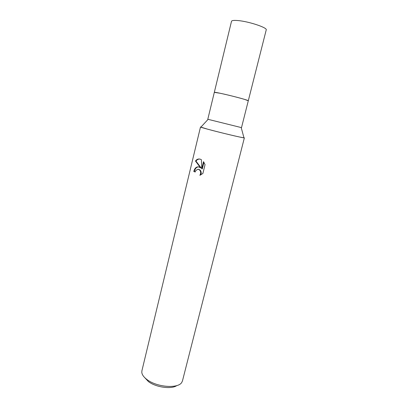 <?xml version="1.0" encoding="UTF-8"?>
<svg xmlns="http://www.w3.org/2000/svg" width="408" height="408" viewBox="0 0 408 408"><rect width="100%" height="100%" fill="white"/><g stroke="black" fill="none" stroke-linecap="round" stroke-linejoin="round"><path stroke-width="0.61" d="M241.199 127.556L207.799 119.263L214.312 92.366L220.136 93.259C230.433 95.38 249.222 100.409 248.294 100.776L266.225 29.906C267.633 27.719 248.712 21.405 237.864 20.553C233.911 20.216 231.795 20.466 231.504 21.313L214.312 92.366L214.751 92.315C217.107 92.325 236.569 96.936 244.591 99.394L248.294 100.776L241.511 127.607L241.199 127.556L243.979 137.858L244.361 137.853L182.478 380.863L181.79 382.367C178.281 388.895 156.708 387.284 146.906 379.506C143.805 377.15 142.101 374.809 141.811 372.473L141.902 370.821L200.501 126.995L207.657 129.193C220.733 132.763 245.33 138.552 244.361 137.853M214.317 92.351L214.751 92.315C217.107 92.325 236.569 96.936 244.591 99.394L247.926 100.526M200.501 126.995L200.838 127.184C202.914 128.153 228.715 134.716 239.45 136.991L243.979 137.858M199.849 175.302C201.057 173.283 200.92 171.462 199.441 169.84L197.946 169.203L195.835 170.493L195.203 172.013L193.805 171.467C194.611 168.3 196.182 166.76 198.523 166.836L200.639 167.902L195.458 161.027C196.753 159.237 198.39 158.636 200.369 159.222L201.419 159.727L201.766 168.841L203.516 161.66L205.046 164.623L202.883 173.476L199.849 175.297M144.697 377.609L148.379 381.541C155.764 387.345 171.442 389.507 176.843 385.565M198.721 166.877C196.539 166.994 195.075 168.545 194.335 171.533L195.233 171.89M194.335 171.533L193.805 171.467M199.838 159.074C198.278 158.998 196.993 159.676 195.993 161.109L201.154 167.969L200.639 167.897M198.405 169.269L199.956 169.912C201.328 171.355 201.547 173.053 200.619 175.006M203.918 162.226L202.286 168.912L201.766 168.841M195.988 161.109L195.458 161.027M208.1 119.366L200.838 127.184M199.441 169.84L199.956 169.912"/></g></svg>
